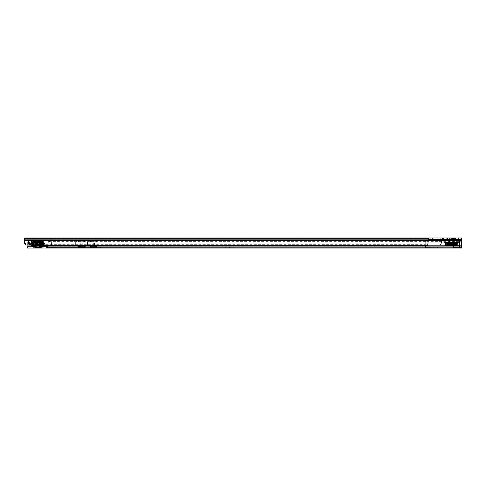<?xml version="1.0" encoding="UTF-8"?>
<svg xmlns="http://www.w3.org/2000/svg" width="486" height="486" viewBox="0 0 486 486"><rect width="100%" height="100%" fill="white"/><g stroke="black" fill="none" stroke-linecap="round" stroke-linejoin="round"><path stroke-width="0.36" stroke-dasharray="2.43 1.82" d="M451.603 239.331L456.755 239.331L451.603 239.331M451.603 240.139L455.279 240.139L451.603 240.139M451.603 238.796L455.279 238.796L451.603 238.796M451.603 237.988L456.755 237.988L451.603 237.988M91.927 237.988L95.292 237.988L91.927 238.152L95.292 238.152L96.471 239.331L90.748 239.331L96.471 239.331M95.292 237.988L91.927 238.152L90.748 239.331M221.13 237.988L224.496 237.988L221.13 238.152L224.496 238.152L225.674 239.331L219.951 239.331L225.674 239.331M224.496 237.988L221.13 238.152L219.951 239.331M350.333 237.988L353.693 237.988L350.333 238.152L353.693 238.152L354.871 239.331L349.155 239.331L354.871 239.331M353.693 237.988L350.333 238.152L349.155 239.331M426.374 237.988L429.733 237.988L426.374 238.152L429.733 238.152L430.912 239.331L425.195 239.331L430.912 239.331M429.733 237.988L426.374 238.152L425.195 239.331M436.464 237.988L439.83 237.988L436.464 238.152L439.83 238.152L441.009 239.331L435.286 239.331L441.009 239.331M439.83 237.988L436.464 238.152L435.286 239.331M454.635 237.988L458 237.988L454.635 238.152L458 238.152L459.179 239.331L453.456 239.331L459.179 239.331M458 237.988L454.635 238.152L453.456 239.331M50.878 245.072L51.218 239.312L51.552 245.072L49.937 245.072L50.003 240.09L27.216 240.09L26.991 244.106L26.536 244.021A2.691 2.691 0 0 1 24.3 241.372L24.3 240.09L27.319 240.278L27.319 245.072L26.293 244.98A2.691 2.691 0 0 1 24.3 242.38L24.3 240.278L26.991 240.139M28.729 244.112L29.731 244.027A1.349 1.124 85.1 0 1 30.831 245.12L31.523 244.264L30.721 244.021L26.991 244.033M28.546 243.887L35.065 243.887L28.546 243.887L28.546 240.278L41.589 240.278L41.462 244.683L426.058 244.658L426.058 245.959M28.674 243.887L26.536 244.021M28.674 240.278L428.178 240.278A1.008 1.008 0 0 0 428.051 240.764L428.051 244.106M32.787 240.278L31.177 240.09L31.177 245.072L32.787 245.072L32.787 240.23L32.787 245.072L49.937 245.072M429.059 238.839L429.059 240.09L429.059 237.988L429.059 239.331L24.634 239.349L24.634 238.097L24.3 240.278L41.462 240.278M29.439 244.209L29.439 240.09L32.033 240.09L32.033 245.072L33.267 245.072L33.273 240.139L33.267 245.072L49.87 245.072L49.87 240.09L442.515 240.09L442.515 238.839L442.515 240.023L442.047 240.278A1.008 1.008 0 0 0 441.513 241.171L441.513 242.38A2.691 2.691 0 0 1 439.514 244.98L439.174 245.072L439.514 244.98A2.691 2.691 0 0 0 441.513 242.38L441.513 241.171A1.008 1.008 0 0 1 442.047 240.278L442.515 240.023M51.552 240.278L442.047 240.278L31.177 240.09M35.478 245.072L35.478 240.09L32.787 240.23M51.552 245.072L49.87 245.072M32.033 245.072L30.77 245.072M31.177 245.072L27.319 245.072M405.172 239.331L410.555 239.331L405.172 239.331L405.172 237.988L410.555 237.988L405.172 237.988L405.172 239.331M429.059 238.097L429.059 239.349L24.634 239.349L24.634 237.988L24.634 239.331L442.515 239.331L442.515 237.988L442.515 239.331L461.7 239.331L461.7 237.988L442.527 237.988L442.527 239.331L442.527 237.988L442.515 238.839L24.3 238.62M427.899 245.515L427.899 244.215A2.691 0.699 0 0 1 426.058 244.658M41.462 245.983L41.462 244.683L32.823 244.683L32.902 245.983M427.218 245.788L425.7 245.788L425.7 242.046L425.718 244.683M442.515 239.349L442.515 238.097L24.634 238.097L442.515 237.988M24.634 239.744L24.634 238.097M24.3 239.871L24.3 238.748L24.3 240.09L26.991 240.09M429.059 239.349L24.634 239.349L24.3 239.993M24.634 239.871L24.634 238.62M24.3 238.839L24.3 240.09L429.059 240.09L50.526 240.084L50.526 241.384L50.186 241.408A2.691 0.699 180 0 0 48.339 241.852L48.339 240.552A2.691 0.699 180 0 1 50.186 240.108L50.526 240.084M443.53 239.331L443.53 237.988L443.53 239.331M430.074 239.331L430.074 237.988M461.026 239.331L461.026 237.988M410.555 237.988L410.555 239.331L410.555 237.988M429.071 237.988L429.071 239.331M35.065 245.983L35.065 244.215L428.051 244.033L31.329 244.215M33.273 240.139L34.852 240.09L34.852 245.072M35.344 245.072L35.344 240.09L49.87 240.09L33.273 240.09M35.344 240.09L34.852 240.09M50.003 240.133L35.478 240.09M33.127 240.09L32.033 240.09M29.439 240.09L27.216 240.09M35.065 240.278L35.065 243.887L41.589 243.887M30.721 244.021L41.462 243.887M31.523 244.264L32.823 244.683M51.218 239.312L51.218 245.072M454.969 240.139L454.969 243.17A1.069 1.069 0 0 0 454.969 244.713L454.969 245.12L448.244 245.12L448.244 244.713L454.969 244.713L448.244 244.713A1.069 1.069 0 0 0 448.244 243.17L454.969 243.17L448.244 243.17L448.244 240.139L454.969 240.139L448.244 240.139M449.368 240.139L453.845 240.139L449.368 240.139L453.638 240.339L449.568 240.339L449.568 244.92L453.845 245.12L449.368 245.12M449.586 237.988L449.586 244.92L453.638 244.92L453.845 240.139M448.244 245.12L454.969 245.12M457.66 244.276L445.547 244.276L445.547 244.95L457.66 244.95L445.547 244.95L457.66 244.95L445.547 244.95L445.547 244.276L457.66 244.276L457.66 244.95L457.66 244.276L445.547 244.276L457.66 244.276M458 243.608L445.212 243.608L445.212 244.276L458 244.276L445.212 244.276L458 244.276L445.212 244.276L445.212 243.608L458 243.608L458 244.276L458 243.608L445.212 243.608L458 243.608M457.66 242.933L445.547 242.933L445.547 243.608L457.66 243.608L445.547 243.608L457.66 243.608L445.547 243.608L445.547 242.933L457.66 242.933L457.66 243.608L457.66 242.933L445.547 242.933L457.66 242.933M446.458 242.259L456.755 242.259L446.458 242.259L456.554 242.459L446.658 242.459L446.658 243.286A1.069 1.069 0 0 0 446.658 244.598L446.658 245.424L456.755 245.624L446.458 245.624L456.755 245.624M456.755 242.259L456.554 243.286A1.069 1.069 0 0 1 456.554 244.598L456.554 245.424L446.458 245.624M446.658 243.286L456.554 243.286L446.658 243.286M446.658 244.598L456.554 244.598L446.658 244.598M458 242.259L445.212 242.259L445.212 242.933L458 242.933L445.212 242.933L458 242.933L445.212 242.933L445.212 242.259L458 242.259L458 242.933L458 242.259L445.212 242.259L458 242.259M458 244.95L445.212 244.95L445.212 245.624L458 245.624L445.212 245.624L458 245.624L445.212 245.624L445.212 244.95L458 244.95L458 245.624L458 244.95L445.212 244.95L458 244.95M455.303 243.067L455.911 243.067L455.303 243.067L455.303 243.674L455.911 243.674L455.303 243.674M455.911 243.067L455.911 243.674L455.09 243.674L455.103 243.194L455.103 243.674L454.513 243.674L456.305 243.067L454.513 243.067L454.513 243.674M455.103 243.194L455.103 245.424L448.092 245.424L455.121 245.424L455.121 244.75L454.513 244.75L454.513 245.424M451.306 243.067L451.907 243.067L451.306 243.067L451.306 243.674L451.907 243.674L451.306 243.674M451.907 243.067L451.907 243.674M448.092 243.067L448.7 243.067L448.092 243.067L448.104 244.209C448.159 245.078 448.28 244.987 448.469 243.942L448.329 243.207L447.163 243.207L448.329 243.207M448.7 243.674L448.092 243.674L448.7 243.674L448.7 243.067M447.302 243.067L447.904 243.067L447.302 243.067L447.302 243.674L447.904 243.674L446.901 243.674L446.895 243.334L446.895 245.424L456.318 245.424L446.895 245.424M447.904 243.067L447.904 243.674L448.602 243.674L448.39 243.067M449.52 243.067L450.127 243.067L449.52 243.067L449.52 243.674L450.127 243.674L449.52 243.674M450.127 243.067L450.127 243.674M455.911 244.75L455.303 244.75L455.911 244.75L455.911 245.424L455.303 245.424L455.911 245.424M455.303 244.75L455.303 245.424M454.513 244.75L455.121 244.75M451.907 244.75L451.306 244.75L451.907 244.75L451.907 245.424L451.306 245.424L451.907 245.424M451.306 244.75L451.306 245.424M448.7 244.75L448.092 244.75L448.7 244.75L448.7 245.424M448.092 244.75L448.104 244.209C448.159 245.078 448.28 244.987 448.469 243.942M447.904 244.75L447.302 244.75L447.904 244.75L447.904 245.424L447.302 245.424L447.904 245.424M447.302 244.75L447.302 245.424M450.127 244.75L449.52 244.75L450.127 244.75L450.127 245.424L449.52 245.424L450.127 245.424M449.52 244.75L449.52 245.424M453.086 243.067L453.687 243.067L453.086 243.067L453.086 243.674L453.687 243.674L453.086 243.674M453.687 243.067L453.687 243.674M453.687 244.75L453.086 244.75L453.687 244.75L453.687 245.424L453.086 245.424L453.687 245.424M453.086 244.75L453.086 245.424M456.305 243.067L456.311 243.674L455.698 243.067L454.683 243.067L454.775 243.942L453.991 244.634L454.027 243.207L454.926 243.207L454.027 243.207A1.075 1.075 0 0 0 453.991 243.249L453.991 243.17M454.793 243.067L454.374 243.674L453.535 243.674L454.027 243.207M454.683 243.067L454.884 243.674L455.941 243.674M456.311 243.674L455.904 243.674M454.744 243.942C454.926 244.987 455.048 245.078 455.103 244.209C455.048 245.078 454.926 244.987 454.744 243.942L454.823 243.067L455.983 243.067L455.892 243.942A1.069 1.069 0 0 0 454.817 242.872A1.069 1.069 0 0 0 453.748 243.942A1.069 1.069 0 0 0 455.558 244.719L455.698 243.067M454.823 243.067L454.61 243.674L455.753 243.674L455.983 243.067M454.124 243.207L454.465 243.942A1.075 1.075 0 0 0 454.173 243.207L453.529 243.207L454.295 243.067L454.708 243.674L454.021 243.674L453.663 243.067M454.525 243.31A1.415 1.415 0 0 0 454.295 243.067L454.708 243.674L455.753 243.674M450.528 243.942A1.075 1.075 0 0 0 451.603 245.017L450.528 243.942A1.075 1.075 0 0 1 450.82 243.207L451.142 243.207L450.789 243.942C451.336 245.078 451.877 245.078 452.423 243.942L452.229 243.067L453.146 243.207L452.752 243.942C453.371 245.102 453.936 245.102 454.465 243.942A1.075 1.075 0 0 1 453.389 245.017A1.069 1.069 0 0 0 454.453 243.942A1.069 1.069 0 0 0 453.389 242.872A1.069 1.069 0 0 0 452.32 243.942A1.069 1.069 0 0 0 453.389 245.011A1.075 1.075 0 0 1 452.6 243.207L453.146 243.207M453.529 243.207L453.815 243.942C453.371 245.078 452.879 245.078 452.345 243.942L452.691 243.207L452.059 243.674L452.976 243.067M450.06 243.207L450.735 243.067L450.06 243.207L450.461 243.942C449.842 245.102 449.271 245.102 448.748 243.942L448.918 243.067A1.415 1.415 0 0 0 448.687 243.31M450.236 243.067L450.771 243.674L451.154 243.674L450.674 243.067M450.522 243.207L450.862 243.942C450.328 245.078 449.836 245.078 449.392 243.942L449.684 243.207L449.088 243.207M449.55 243.067L449.185 243.674L447.898 243.674M447.229 243.067L447.46 243.674M448.11 243.067L448.104 243.674L448.11 243.067L446.907 243.067L446.895 243.942C446.932 245.102 447.071 245.102 447.32 243.942C447.071 245.102 446.932 245.102 446.895 243.942M448.104 243.194L448.122 243.674L447.308 243.674M450.88 243.067L450.346 243.674L448.839 243.674L449.678 243.674L449.222 243.249A1.075 1.075 0 0 0 449.185 243.207L448.42 243.067L448.59 243.942L447.649 244.719A1.075 1.075 0 0 0 449.222 244.634L448.438 243.942L448.602 243.207M447.515 243.067L447.272 243.674L448.329 243.674L448.523 243.067M454.926 243.207L454.623 243.942L455.558 244.719M456.318 243.942C456.275 245.102 456.135 245.102 455.892 243.942C456.135 245.102 456.275 245.102 456.318 243.942L456.287 243.207M447.163 243.207L447.32 243.942A1.069 1.069 0 0 0 448.396 245.011A1.069 1.069 0 0 0 449.465 243.942A1.069 1.069 0 0 0 448.396 242.872A1.069 1.069 0 0 0 447.327 243.942M448.286 243.207L449.185 243.207L449.222 244.634M447.612 243.207L447.649 244.719M450.984 243.067L450.698 243.067A1.415 1.415 0 0 0 450.273 243.674L451.142 243.207M452.071 243.207L452.515 243.067A1.415 1.415 0 0 1 452.934 243.674L452.326 243.067L452.557 243.942C451.925 245.102 451.287 245.102 450.656 243.942L451.063 243.207M452.229 243.067L452.934 243.674M456.318 243.334L456.318 245.424M454.374 243.674L452.861 243.674M448.839 243.674L448.42 243.067M447.272 243.674L446.901 243.674M449.185 243.674L448.602 243.674M452.691 243.207L452.478 243.067A1.415 1.415 0 0 0 452.059 243.674L451.136 243.674M454.61 243.674L454.021 243.674M452.685 243.674L453.535 243.674M449.678 243.674L450.528 243.674M454.513 243.067L455.09 243.207M450.771 243.674L452.442 243.674M451.603 245.011A1.069 1.069 0 0 0 452.673 243.942A1.069 1.069 0 0 0 451.603 242.872A1.069 1.069 0 0 0 450.54 243.942A1.069 1.069 0 0 0 451.603 245.011A1.075 1.075 0 0 0 452.393 243.207L452.144 243.207M448.122 243.207L446.926 243.207M449.684 243.207L449.034 243.207A1.075 1.075 0 0 0 449.823 245.017A1.075 1.075 0 0 0 450.613 243.207L450.735 243.067A1.415 1.415 0 0 1 451.154 243.674M454.884 243.207L456.05 243.207M454.61 243.207L455.601 243.207M458.201 241.821L445.012 241.821L458.201 241.821A0.808 0.808 0 0 1 459.009 242.629L459.009 245.254A0.808 0.808 0 0 1 458.201 246.062L445.012 246.062L458.201 246.062M445.012 241.821A0.808 0.808 0 0 0 444.204 242.629L444.204 245.254A0.808 0.808 0 0 0 445.012 246.062M445.547 241.821L457.66 241.821L445.547 241.821L445.547 242.259L457.66 242.259L445.547 242.259M457.66 241.821L457.66 242.259M445.547 245.624L457.66 245.624L445.547 245.624L445.547 246.062L457.66 246.062L445.547 246.062M457.66 245.624L457.66 246.062M453.626 244.786L449.386 245.12M451.269 242.089L451.269 244.786L451.944 244.786L451.269 244.786L451.944 244.786L451.269 244.786L451.269 242.089L451.944 242.089L451.269 242.089L451.603 242.089L451.603 244.786L451.603 242.089L451.944 242.089L451.944 244.786L451.944 242.089L451.269 242.089M449.963 242.089L449.963 244.786L450.437 244.786L449.963 244.786L450.437 244.786L449.963 244.786L449.963 242.089L450.437 242.089L449.963 242.089L450.133 244.786L450.437 242.089L450.437 244.786L450.437 242.089L449.963 242.089M452.776 242.089L452.776 244.786L453.25 244.786L452.776 244.786L452.776 242.089L453.25 242.089L452.776 242.089L453.08 244.786L452.776 242.089M453.25 242.089L453.25 244.786L453.25 242.089M449.586 244.786L449.586 242.089M453.693 242.089L453.693 244.786M453.626 237.988L453.626 242.089M454.635 245.12L448.578 245.12L454.635 245.12L454.635 245.795L448.578 245.795L454.635 245.795M448.578 245.12L448.578 245.795M449.921 237.921L451.603 237.921L449.921 237.921L451.603 238.893L453.286 237.921L451.603 237.921L453.286 237.921M453.626 237.921L449.586 237.921M449.52 242.089L449.52 244.786M440 246.736L445.717 246.736L440 246.736L441.179 247.915L444.538 247.915L441.179 248.079M353.863 246.736L359.585 246.736L353.863 246.736L355.041 247.915L358.407 247.915L355.041 248.079L358.407 248.079L359.585 246.736M224.666 246.736L230.382 246.736L224.666 246.736L225.838 247.915L229.204 247.915L225.838 248.079M95.463 246.736L101.179 246.736L95.463 246.736L96.641 247.915L100.007 247.915L96.641 248.079M32.441 246.736L35.472 246.736M33.874 246.062L41.237 246.062M36.298 247.417L38.813 247.417M457.66 248.079L437.473 248.079L457.66 248.079L457.66 246.736L437.473 246.736L457.66 246.736M33.826 248.079L32.441 248.079L34.956 247.848L33.2 247.848L33.874 247.41M30.023 246.736L27.331 246.736L27.331 248.079L30.023 248.079L30.023 246.736L461.7 246.736L47.172 246.736L47.185 245.952L48.126 245.788A1.008 1.008 -90 0 0 48.187 245.436L48.339 240.552L78.477 240.552L78.495 242.046A0.674 0.674 -90 0 0 78.574 242.228L85.099 242.228A0.674 0.674 -90 0 0 85.178 242.046L85.196 240.552L84.528 240.4L78.477 240.552L78.495 242.046A0.674 0.674 -90 0 0 78.574 242.228L85.099 242.228A0.674 0.674 -90 0 0 85.178 242.046L84.528 241.7L48.187 242.034M47.185 248.079L47.185 246.736M41.237 247.41L41.918 247.848L40.156 247.848L42.671 248.079L41.286 248.079M30.023 248.079L459.683 248.079M453.626 246.736L453.626 245.788L92.024 245.928L92.024 242.228L96.538 242.228A0.674 0.674 -90 0 0 96.617 242.046L96.635 240.552L95.967 240.4L89.916 240.552L89.934 242.046A0.674 0.674 -90 0 0 90.013 242.228L87.48 242.228L87.48 245.788L89.965 246.183M99.101 245.928L98.779 245.928L99.101 245.928M96.532 245.983L98.779 245.928L96.526 245.928L96.641 246.712M98.221 245.928L96.641 245.928L96.641 247.331L96.58 246.183M99.101 245.788L99.101 242.228L99.101 245.788L425.7 245.977L96.641 245.977L96.641 247.228M425.7 246.736L425.7 245.977L459.683 245.977L459.683 246.718L89.91 246.718L90.019 245.928L87.772 245.928L92.856 245.928L92.856 242.228L96.538 242.228A0.674 0.674 -90 0 0 96.617 242.046L95.967 241.7L89.916 241.852L89.916 240.552L85.196 240.552L85.196 241.852L85.202 240.606M428.075 240.552L425.7 240.552L425.7 240.084L425.7 241.384L50.526 241.384M461.7 247.969L461.7 242.046L459.683 242.046L459.683 245.788L453.626 245.788L453.626 241.852L425.7 241.852L425.7 241.384L459.707 241.408A2.691 0.699 180 0 1 461.548 241.852L461.7 241.961M89.91 246.086L89.91 246.706L78.471 246.718L78.525 246.183M85.141 246.183L85.202 246.712M425.7 240.552L425.7 242.046L96.617 242.046L425.7 242.046L96.635 241.852L96.635 240.552L425.7 240.552M85.093 245.983L87.286 245.928L87.292 242.228L90.013 242.228L85.099 242.228L87.292 242.228L87.286 245.928L87.486 242.228L87.48 245.795L85.086 245.928L87.286 245.928L87.292 242.228M87.486 245.928L87.389 242.228M92.856 245.928L96.514 245.928M89.91 240.606L89.934 242.046A0.674 0.674 -90 0 0 90.013 242.228L92.856 242.228M461.7 247.228L461.7 245.977L459.683 245.977L461.7 245.788M85.086 245.928L78.58 245.983M78.598 245.928L75.67 245.788L75.67 242.228L75.67 245.788L48.126 245.788A1.008 1.008 -90 0 0 48.187 245.436L48.187 241.961M75.67 245.788L48.084 245.983M459.707 241.408L459.707 240.108L459.683 242.046L428.051 242.046M461.548 240.552L461.548 241.852L453.626 241.852L453.626 240.084M459.683 246.736L461.7 246.718M47.185 245.952L78.471 245.977L78.471 247.228M96.641 241.858L96.641 240.606M96.641 241.998L96.641 241.67M78.471 241.998L48.187 242.046L78.495 242.046M78.471 241.858L78.471 240.606M85.202 241.858L89.916 241.852M85.202 241.998L85.202 241.67M89.91 241.998L85.178 242.046L89.934 242.046M86.447 245.928L76.551 245.928M92.024 242.228L87.48 242.228M92.024 245.928L88.331 245.928M459.416 240.084L459.416 241.384M34.19 241.08L40.921 241.08L34.19 241.08L34.19 241.487L40.921 241.487L34.19 241.487L34.518 242.259L34.19 243.03L40.921 243.03L34.19 243.03L34.19 245.983M35.32 241.08L39.791 241.08L35.32 241.08L39.779 241.08L35.338 241.08L39.779 241.08L35.338 241.08L35.521 245.861L39.591 245.861L35.32 246.062L39.791 246.062L35.32 246.062M40.921 246.062L34.19 246.062M31.499 241.925L43.612 241.925L31.499 241.925L43.612 241.925L31.499 241.925L31.499 241.25L43.612 241.25L31.499 241.25L43.612 241.25L31.499 241.25L31.499 241.925M31.165 242.599L43.947 242.599L31.165 242.599L43.947 242.599L31.165 242.599L31.165 241.925L43.947 241.925L31.165 241.925L43.947 241.925L31.165 241.925L31.165 242.599M31.499 243.267L43.612 243.267L31.499 243.267L43.612 243.267L31.499 243.267L31.499 242.599L43.612 242.599L31.499 242.599L43.612 242.599L31.499 242.599L31.499 243.267M32.41 240.576L42.707 240.576L32.41 240.576L42.501 240.777L32.611 240.777L32.611 241.603L42.501 241.603L32.611 241.603L32.611 242.921L42.501 242.921L32.611 242.921L32.611 243.741L42.501 243.741L32.41 243.942L42.707 243.942L32.41 243.942M31.165 243.942L43.947 243.942L31.165 243.942L43.947 243.942L31.165 243.942L31.165 243.267L43.947 243.267L31.165 243.267L43.947 243.267L31.165 243.267L31.165 243.942M31.165 241.25L43.947 241.25L31.165 241.25L43.947 241.25L31.165 241.25L31.165 240.576L43.947 240.576L31.165 240.576L43.947 240.576L31.165 240.576L31.165 241.25M33.255 243.134L33.856 243.134L33.255 243.134L33.255 242.526L34.069 242.526L34.063 243.134L34.652 243.134L32.86 243.134L34.063 243.134L34.044 242.526L34.652 242.526L34.044 242.526L34.075 242.994M37.252 243.134L37.859 243.134L37.252 243.134L37.252 242.526L37.859 242.526L37.252 242.526M41.067 243.134L41.055 241.992C41 241.123 40.879 241.214 40.69 242.259L40.836 242.994L41.936 243.134L41.261 242.526L41.863 242.526L41.043 242.526L41.055 243.134L41.055 242.526L40.466 242.526L41.067 242.526L41.055 243.134L40.466 243.134L42.258 243.134L42.264 242.259C42.227 241.099 42.088 241.099 41.845 242.259C42.088 241.099 42.227 241.099 42.264 242.259M41.255 243.134L41.863 243.134L41.255 243.134L41.255 242.526L40.563 242.526L40.836 242.994M39.032 243.134L39.639 243.134L39.032 243.134L39.032 242.526L39.639 242.526L39.032 242.526M33.856 240.777L33.255 240.777L33.856 240.777L33.856 241.451L33.255 241.451L33.856 241.451M34.652 240.777L41.067 240.777L34.056 240.777L34.652 240.777L34.652 241.451L34.044 241.451L34.652 241.451M37.859 240.777L37.252 240.777L37.859 240.777L37.859 241.451L37.252 241.451L37.859 241.451M41.067 241.451L40.466 241.451L41.067 241.451L41.067 240.777L41.055 241.992C41 241.123 40.879 241.214 40.69 242.259C40.879 241.214 41 241.123 41.055 241.992M41.863 240.777L41.255 240.777L41.863 240.777L41.863 241.451L41.255 241.451L41.863 241.451M39.639 240.777L39.032 240.777L39.639 240.777L39.639 241.451L39.032 241.451L39.639 241.451M35.472 243.134L36.079 243.134L35.472 243.134L35.472 242.526L36.079 242.526L35.472 242.526M36.079 240.777L35.472 240.777L36.079 240.777L36.079 241.451L35.472 241.451L36.079 241.451M32.86 243.134L32.854 242.526L33.467 243.134L34.476 243.134L34.385 242.259L35.168 241.566L35.138 242.994L34.233 242.994L35.63 242.994L33.413 242.526L33.182 243.134L33.267 242.259C33.024 241.099 32.884 241.099 32.848 242.259C32.884 241.099 33.024 241.099 33.267 242.259M34.366 243.134L34.792 242.526L35.63 242.526L35.138 242.994A1.075 1.075 0 0 0 35.168 242.951L35.168 243.03M34.476 243.134L34.281 242.526L33.224 242.526M32.848 240.777L42.27 240.777L32.848 240.777L32.848 242.866L33.261 242.526M34.421 242.259C34.233 241.214 34.111 241.123 34.056 241.992C34.111 241.123 34.233 241.214 34.421 242.259L34.336 243.134L33.182 243.134M34.336 243.134L34.555 242.526L35.138 242.526L35.502 243.134M35.041 242.994L34.7 242.259C35.223 241.099 35.794 241.099 36.407 242.259L36.189 243.134L36.717 242.526L38.394 242.526L38.005 242.526L38.491 243.134L39.099 242.994L38.491 243.134M35.138 242.994L33.413 242.526M35.63 242.994L35.344 242.259C35.794 241.123 36.28 241.123 36.815 242.259L36.687 243.134L36.189 243.134M36.626 243.134L37.106 242.526L36.717 242.526M38.923 243.134L38.394 242.526M38.643 242.994L38.297 242.259C38.831 241.123 39.323 241.123 39.767 242.259L39.609 243.134L40.247 243.134L40.411 242.259A1.069 1.069 0 0 0 39.336 241.19A1.075 1.075 0 0 0 38.546 242.994L38.43 243.134A1.415 1.415 0 0 1 38.005 242.526M39.609 243.134L39.974 242.526L40.66 242.526L40.229 243.134L40.66 242.526L41.705 242.526M41.936 243.134L40.775 243.134M37.088 242.994L36.65 243.134L37.088 242.994L36.742 242.259C37.282 241.123 37.829 241.123 38.376 242.259L38.279 243.134L38.813 242.526L40.32 242.526L39.488 242.526L39.943 242.951A1.075 1.075 0 0 0 39.98 242.994L40.745 243.134L40.575 242.259L41.51 241.481A1.075 1.075 0 0 0 39.943 241.566L40.727 242.259L40.557 242.994L41.644 243.134L40.557 242.994M41.644 243.134L41.887 242.526L40.83 242.526L40.636 243.134M34.233 242.994L34.542 242.259L33.601 241.481L33.467 243.134M34.056 241.992L34.044 241.451M32.872 242.994L32.848 242.259M39.099 242.994L38.704 242.259C39.323 241.099 39.888 241.099 40.411 242.259A1.069 1.069 0 0 1 39.336 243.328A1.069 1.069 0 0 1 38.273 242.259A1.069 1.069 0 0 1 39.336 241.19A1.075 1.075 0 0 1 40.125 242.994L40.077 242.994M41.996 242.994L41.845 242.259M40.879 242.994L39.98 242.994L39.943 241.566M41.553 242.994L41.51 241.481M38.813 242.526L38.181 243.134M36.936 243.134L36.225 242.526L36.833 243.134L36.608 242.259C37.24 241.099 37.872 241.099 38.503 242.259L38.096 242.994M41.887 242.526L42.264 242.526L42.258 243.134L42.27 240.777M34.792 242.526L36.298 242.526M40.32 242.526L40.745 243.134M39.974 242.526L40.563 242.526M37.088 242.526L38.03 242.526M34.281 242.526L34.056 243.006L34.056 242.526M36.474 242.526L35.63 242.526M39.488 242.526L38.637 242.526M38.886 242.526A1.415 1.415 0 0 1 38.467 243.134L38.345 242.994A1.075 1.075 0 0 0 37.556 241.184A1.075 1.075 0 0 0 36.766 242.994L37.015 242.994M36.225 242.526A1.415 1.415 0 0 0 36.65 243.134L36.833 243.134M41.043 242.994L42.239 242.994M39.481 242.994L40.247 243.134A1.415 1.415 0 0 0 40.472 242.891M36.474 242.994L36.013 242.994M34.281 242.994L33.115 242.994M34.555 242.994L33.558 242.994M41.863 243.134L41.863 242.526L41.255 242.526M41.857 242.526L42.264 242.526M34.579 242.526L35.138 242.526M30.156 240.947A0.808 0.808 90 0 1 30.964 240.139L44.153 240.139L30.964 240.139L30.156 240.947L44.961 240.947A0.808 0.808 -90 0 0 44.153 240.139L44.961 240.947L30.156 240.947L30.156 243.571L44.961 243.571L30.156 243.571L30.964 244.379A0.808 0.808 90 0 1 30.156 243.571M44.961 243.571L44.153 244.379L30.964 244.379L44.153 244.379A0.808 0.808 -90 0 0 44.961 243.571L44.961 240.947M31.499 243.942L43.612 243.942L31.499 243.942L31.499 244.379L43.612 244.379L31.499 244.379M31.499 240.139L43.612 240.139L31.499 240.139L31.499 240.576L43.612 240.576L31.499 240.576M35.721 247.574L34.864 247.574A6.998 6.998 0 0 0 35.271 247.732A6.998 6.998 90 0 1 34.864 247.574L40.247 247.574A6.998 6.998 90 0 1 39.846 247.732A6.998 6.998 0 0 0 40.247 247.574L39.39 247.574M38.765 248.012L36.347 248.012L37.556 247.313L38.765 248.012L37.556 247.313M37.896 244.112L37.896 241.421L37.222 241.421L37.896 241.421L37.222 241.421L37.896 241.421L37.896 244.112L37.222 244.112L37.896 244.112L37.556 244.112L37.556 241.421L37.556 244.112L37.222 244.112L37.222 241.421L37.222 244.112L37.896 244.112M39.202 244.112L39.202 241.421L38.728 241.421L39.202 241.421L38.728 241.421L39.202 241.421L39.202 244.112L38.728 244.112L39.202 244.112L39.032 241.421L38.728 244.112L38.728 241.421L38.728 244.112L39.202 244.112M36.389 244.112L36.389 241.421L35.909 241.421L36.389 241.421L36.079 241.421L36.389 241.421L36.389 244.112L35.909 244.112L36.389 244.112L36.079 244.112L36.079 241.421L36.079 244.112L36.389 244.112M35.909 244.112L35.909 241.421L35.909 244.112M39.573 247.41L35.539 247.41L39.573 247.41L39.573 244.112M39.645 244.112L39.645 241.421M35.472 244.112L35.472 241.421M40.587 241.08L34.53 241.08L40.587 241.08L40.587 240.412L34.53 240.412L40.587 240.412M34.864 247.574L40.247 247.574M456.755 239.331L446.458 239.331M456.281 239.726L446.932 239.726M451.603 238.772L455.327 238.772L451.603 238.772M451.603 238.438L455.661 238.438L451.603 238.438M49.937 240.278L50.878 240.278M30.314 244.021L28.674 244.021M33.996 240.09L33.996 245.072M446.221 239.331L446.221 237.988M459.009 239.331L459.009 237.988M30.065 245.072L30.065 240.09M444.204 245.254L459.009 245.254L444.204 245.254M444.204 242.629L459.009 242.629L444.204 242.629M33.091 246.305L42.027 246.305M35.654 247.848L39.457 247.848M457.205 248.079L457.205 246.736M78.471 246.086L78.471 246.706L47.185 246.718L47.185 247.969M89.91 247.228L89.91 245.977L85.202 245.977L85.202 247.228M79.145 241.7L79.145 240.4M84.528 241.7L84.528 240.4M50.186 240.108L50.186 241.408M90.584 241.7L90.584 240.4M95.967 241.7L95.967 240.4M47.185 247.228L47.185 245.977M85.202 246.086L85.202 247.331L85.202 246.086M456.992 246.736L456.992 248.079M438.147 246.736L438.147 248.079M438.099 248.079L438.099 246.736M459.009 246.736L459.009 248.079M93.689 245.928L93.689 242.228M81.915 245.928L81.915 242.228M81.083 245.928L81.083 242.228M82.748 245.928L82.748 242.228M80.251 245.928L80.251 242.228M94.521 245.928L94.521 242.228M453.049 248.079L453.049 246.736M454.355 248.079L454.355 246.736M447.539 240.084L447.934 240.139M456.755 237.988L455.279 238.796M453.693 240.139L453.693 238.796M449.52 240.139L449.52 238.796M447.934 238.796L447.551 238.438M455.674 240.084L455.279 240.139M453.991 244.634A1.075 1.075 0 0 0 455.886 243.942M454.981 244.823A1.075 1.075 0 0 0 456.226 244.823M446.986 244.823A1.075 1.075 0 0 0 448.226 244.823M447.606 245.011A1.069 1.069 0 0 0 448.669 243.942A1.069 1.069 0 0 0 447.606 242.872A1.069 1.069 0 0 0 446.537 243.942A1.069 1.069 0 0 0 447.606 245.011M449.823 245.011A1.069 1.069 0 0 0 450.893 243.942A1.069 1.069 0 0 0 449.823 242.872A1.069 1.069 0 0 0 448.754 243.942A1.069 1.069 0 0 0 449.823 245.011M455.607 245.011A1.069 1.069 0 0 0 456.676 243.942A1.069 1.069 0 0 0 455.607 242.872A1.069 1.069 0 0 0 454.538 243.942A1.069 1.069 0 0 0 455.607 245.011M444.538 248.079L445.717 246.736M229.204 248.079L230.382 246.736M100.007 248.079L101.179 246.736M35.472 246.062L35.472 247.41M437.473 246.736L437.473 248.079M39.645 246.062L39.645 247.41M40.921 241.08L40.593 242.259L40.921 245.983M39.573 241.421L39.791 246.062M42.707 243.942L42.707 240.576M43.947 241.25L43.947 240.576L43.947 241.25M43.947 243.942L43.947 243.267L43.947 243.942M43.612 243.267L43.612 242.599L43.612 243.267M43.947 242.599L43.947 241.925L43.947 242.599M43.612 241.925L43.612 241.25L43.612 241.925M40.466 243.134L40.466 242.526M37.106 242.526A1.415 1.415 0 0 1 36.687 243.134L36.565 242.994A1.075 1.075 0 0 0 35.776 241.184A1.075 1.075 0 0 0 34.986 242.994L34.864 243.134A1.415 1.415 0 0 1 34.64 242.891M35.168 241.566A1.075 1.075 0 0 0 33.601 241.481M34.178 241.384A1.075 1.075 0 0 0 32.939 241.378M42.179 241.378A1.075 1.075 0 0 0 40.933 241.384M35.472 241.451L35.472 240.777M36.079 243.134L36.079 242.526M39.032 241.451L39.032 240.777M41.255 241.451L41.255 240.777M40.466 241.451L40.466 240.777M37.252 241.451L37.252 240.777M33.255 241.451L33.255 240.777M39.639 243.134L39.639 242.526M37.859 243.134L37.859 242.526M34.652 243.134L34.652 242.526M33.856 243.134L33.856 242.526M37.556 243.328A1.069 1.069 0 0 0 38.625 242.259A1.069 1.069 0 0 0 37.556 241.19A1.069 1.069 0 0 0 36.486 242.259A1.069 1.069 0 0 0 37.556 243.328M40.763 243.328A1.069 1.069 0 0 0 41.832 242.259A1.069 1.069 0 0 0 40.763 241.19A1.069 1.069 0 0 0 39.7 242.259A1.069 1.069 0 0 0 40.763 243.328M41.559 241.19A1.069 1.069 0 0 0 40.49 242.259A1.069 1.069 0 0 0 41.559 243.328A1.069 1.069 0 0 0 42.628 242.259A1.069 1.069 0 0 0 41.559 241.19M35.776 241.19A1.069 1.069 0 0 0 34.706 242.259A1.069 1.069 0 0 0 35.776 243.328A1.069 1.069 0 0 0 36.845 242.259A1.069 1.069 0 0 0 35.776 241.19M33.552 241.19A1.069 1.069 0 0 0 32.489 242.259A1.069 1.069 0 0 0 33.552 243.328A1.069 1.069 0 0 0 34.621 242.259A1.069 1.069 0 0 0 33.552 241.19M34.348 243.328A1.069 1.069 0 0 0 35.417 242.259A1.069 1.069 0 0 0 34.348 241.19A1.069 1.069 0 0 0 33.279 242.259A1.069 1.069 0 0 0 34.348 243.328M43.612 240.576L43.612 240.139M43.612 244.379L43.612 243.942M35.539 247.41L35.539 244.112M34.53 241.08L34.53 240.412"/><path stroke-width="0.73" d="M28.65 244.106L32.902 245.983L35.065 245.983L35.065 245.515L31.45 245.515M427.899 245.515L41.462 245.515L41.462 240.278L428.178 240.278L429.059 240.139L429.059 239.24L428.178 240.278A1.008 1.008 0 0 0 428.051 240.764L427.899 245.515A2.691 0.699 180 0 1 426.058 245.959L41.462 245.983L41.462 245.515L35.065 245.515L35.065 244.021L28.674 244.112M26.536 244.021L28.674 244.021L28.674 240.278L24.3 240.278L24.3 241.372A2.691 2.691 0 0 0 26.536 244.021L26.991 244.106L26.991 245.072L26.293 244.98A2.691 2.691 0 0 1 24.3 242.38L24.3 238.62L24.634 238.498M28.674 244.106L26.991 244.106M442.515 239.331L442.515 240.084M30.77 245.072L26.991 245.072M429.059 239.24L429.059 237.988L461.7 237.988L461.7 239.331L429.059 239.331M429.059 237.988L24.634 237.988L24.3 238.748M429.071 237.988L429.071 239.331M430.074 239.331L430.074 237.988M461.026 239.331L461.026 237.988M41.462 240.278L28.674 240.278M428.051 244.021L35.065 244.021L35.065 240.278M35.065 245.983L41.462 245.983M449.586 237.988L453.626 237.988M40.338 246.305L42.027 246.305L40.338 246.305L41.28 246.736L47.185 246.736L47.185 248.079L47.185 247.022L48.126 245.788M39.457 247.848L40.156 247.848L38.813 247.417L36.414 247.41L33.826 248.079L27.325 248.079L27.325 246.736L33.826 246.736L34.779 246.305L33.091 246.305L32.441 246.736L35.472 246.736M38.698 246.062L33.091 246.305M36.414 246.062L34.779 246.305M32.441 248.079L42.671 248.079M461.7 246.736L461.7 248.079L459.683 248.079L461.7 248.079L461.7 246.718M425.7 245.983L425.7 247.969L459.683 248.079L459.707 240.108A2.691 0.699 180 0 1 461.548 240.552L461.7 242.046L453.626 242.046L453.626 247.969L461.7 247.969L461.7 242.046M453.626 248.079L46.267 248.079L46.267 246.736M40.156 247.848L46.267 248.079M358.407 248.079L355.041 248.079M90.038 245.928L89.91 247.331L90.584 247.587L95.967 247.587L96.641 247.331L96.514 245.928M78.598 245.928L78.471 247.331L79.145 247.587L84.528 247.587L85.202 247.331L85.074 245.928M78.525 246.183L85.141 246.183M89.965 246.183L96.58 246.183M47.185 247.969L425.7 248.079M47.172 246.736L47.172 248.079M47.185 245.952L47.185 247.022M96.641 247.228L461.7 247.228M461.548 240.552L453.626 240.552L453.626 240.084L459.683 240.108M428.075 240.552L453.626 240.552L453.626 242.046L428.051 242.046M453.626 240.084L429.059 240.084M34.19 245.983L40.921 245.983M39.846 247.732A6.998 6.998 90 0 1 38.765 248.012A6.998 6.998 0 0 0 39.846 247.732M36.347 248.012A6.998 6.998 90 0 1 35.271 247.732A6.998 6.998 0 0 0 36.347 248.012L38.765 248.012M39.39 247.574L35.721 247.574M40.247 247.41L38.698 247.41M36.414 247.41L34.864 247.41M455.279 240.139L456.281 239.726L446.932 239.726L446.598 239.391L456.755 239.331M429.059 239.349L442.515 239.349M429.059 238.839L24.3 238.839M429.059 238.097L24.634 238.097M432.765 239.331L432.765 237.988M458.334 239.331L458.334 237.988M461.074 239.331L461.074 237.988M461.651 239.331L461.651 237.988M29.439 245.072L29.439 244.209M34.956 247.848L35.654 247.848M89.91 247.228L85.202 247.228M78.471 247.228L47.185 247.228M89.91 246.718L89.91 247.331M78.471 246.718L78.471 247.331M461.7 245.788L427.218 245.788M46.115 248.079L46.115 246.736M30.023 248.079L30.023 246.736M90.584 246.335L90.584 247.587M95.967 246.335L95.967 247.587M79.145 246.335L79.145 247.587M84.528 246.335L84.528 247.587M446.932 239.726L447.934 240.139M447.551 238.438L446.458 237.988M456.281 239.726L456.615 239.391M42.665 246.736L42.027 246.305M27.325 248.079L27.325 246.736"/></g></svg>
